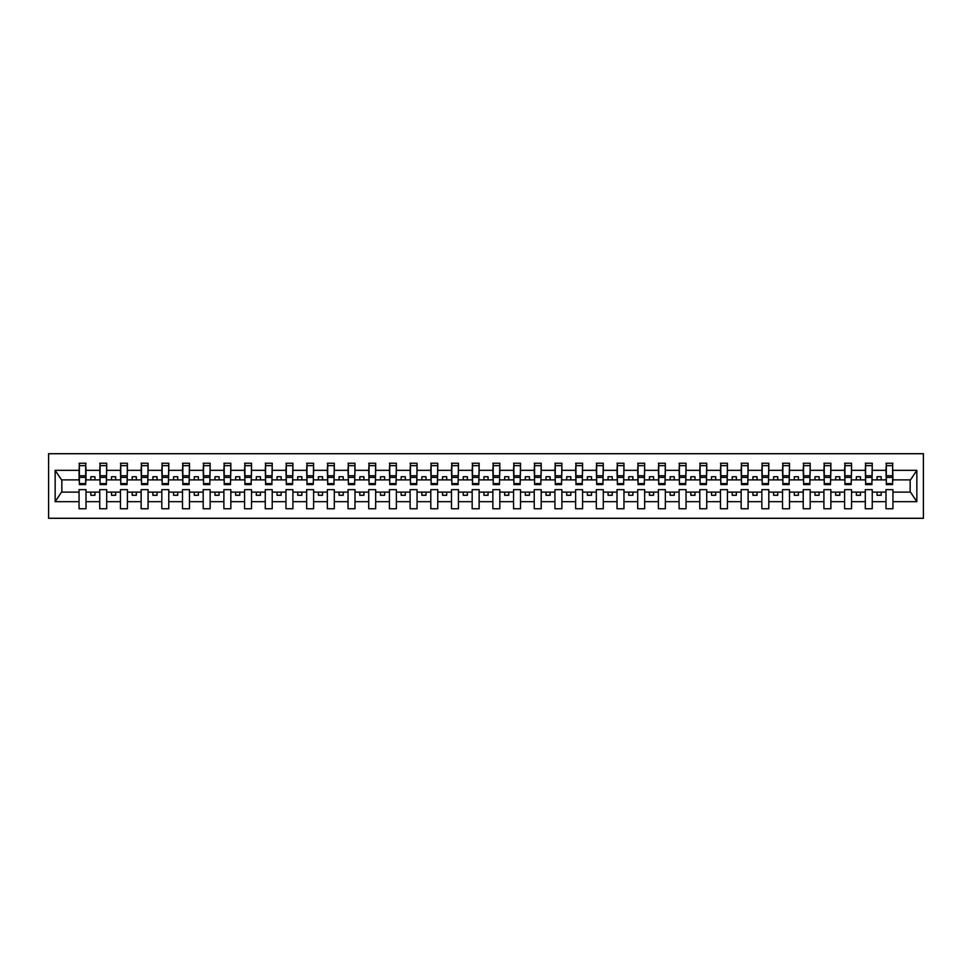 <?xml version="1.0" encoding="UTF-8"?>
<svg xmlns="http://www.w3.org/2000/svg" width="972" height="972" viewBox="0 0 972 972"><rect width="100%" height="100%" fill="white"/><g stroke="black" fill="none" stroke-linecap="round" stroke-linejoin="round"><path stroke-width="1.46" d="M48.6 518.283L923.4 518.283L923.4 453.717L48.6 453.717L48.6 518.283M892.612 482.355L892.94 479.876L910.497 479.876L916.851 470.314L916.851 501.686L892.94 501.686L892.94 489.645L885.99 489.645L885.99 492.124L872.249 492.124L872.249 489.645L865.299 489.645L865.299 492.124L851.557 492.124L851.557 489.645L844.607 489.645L844.607 492.124L830.866 492.124L830.866 489.645L823.916 489.645L823.916 492.124L810.186 492.124L810.186 489.645L803.224 489.645L803.224 492.124L789.495 492.124L789.495 489.645L782.533 489.645L782.533 492.124L768.803 492.124L768.803 489.645L761.854 489.645L761.854 492.124L748.112 492.124L748.112 489.645L741.162 489.645L741.162 492.124L727.421 492.124L727.421 489.645L720.471 489.645L720.471 492.124L706.729 492.124L706.729 489.645L699.779 489.645L699.779 492.124L686.038 492.124L686.038 489.645L679.088 489.645L679.088 492.124L665.346 492.124L665.346 489.645L658.396 489.645L658.396 492.124L644.655 492.124L644.655 489.645L637.705 489.645L637.705 492.124L623.963 492.124L623.963 489.645L617.013 489.645L617.013 492.124L603.272 492.124L603.272 489.645L596.322 489.645L596.322 492.124L582.58 492.124L582.58 489.645L575.631 489.645L575.631 492.124L561.889 492.124L561.889 489.645L554.939 489.645L554.939 492.124L541.197 492.124L541.197 489.645L534.248 489.645L534.248 492.124L520.506 492.124L520.506 489.645L513.556 489.645L513.556 492.124L499.827 492.124L499.827 489.645L492.865 489.645L492.865 492.124L479.135 492.124L479.135 489.645L472.173 489.645L472.173 492.124L458.444 492.124L458.444 489.645L451.494 489.645L451.494 492.124L437.752 492.124L437.752 489.645L430.803 489.645L430.803 492.124L417.061 492.124L417.061 489.645L410.111 489.645L410.111 492.124L396.369 492.124L396.369 489.645L389.42 489.645L389.42 492.124L375.678 492.124L375.678 489.645L368.728 489.645L368.728 492.124L354.987 492.124L354.987 489.645L348.037 489.645L348.037 492.124L334.295 492.124L334.295 489.645L327.345 489.645L327.345 492.124L313.604 492.124L313.604 489.645L306.654 489.645L306.654 492.124L292.912 492.124L292.912 489.645L285.962 489.645L285.962 492.124L272.221 492.124L272.221 489.645L265.271 489.645L265.271 492.124L251.529 492.124L251.529 489.645L244.58 489.645L244.58 492.124L230.838 492.124L230.838 489.645L223.888 489.645L223.888 492.124L210.146 492.124L210.146 489.645L203.197 489.645L203.197 492.124L189.467 492.124L189.467 489.645L182.505 489.645L182.505 492.124L168.776 492.124L168.776 489.645L161.814 489.645L161.814 492.124L148.084 492.124L148.084 489.645L141.134 489.645L141.134 492.124L127.393 492.124L127.393 489.645L120.443 489.645L120.443 492.124L106.701 492.124L106.701 489.645L99.751 489.645L99.751 492.124L86.01 492.124L86.01 489.645L79.06 489.645L79.06 492.124L61.503 492.124L55.149 501.686L55.149 470.314L61.503 479.876L79.06 479.876L79.06 470.314L55.149 470.314M892.94 501.686L892.94 508.757L885.99 508.757L885.99 492.124M885.99 501.686L872.249 501.686L872.249 508.757L865.299 508.757L865.299 492.124M872.249 501.686L872.249 492.124M865.299 501.686L851.557 501.686L851.557 508.757L844.607 508.757L844.607 492.124M851.557 501.686L851.557 492.124M844.607 501.686L830.866 501.686L830.866 508.757L823.916 508.757L823.916 492.124M830.866 501.686L830.866 492.124M823.916 501.686L810.186 501.686L810.186 508.757L803.224 508.757L803.224 492.124M810.186 501.686L810.186 492.124M803.224 501.686L789.495 501.686L789.495 508.757L782.533 508.757L782.533 492.124M789.495 501.686L789.495 492.124M782.533 501.686L768.803 501.686L768.803 508.757L761.854 508.757L761.854 492.124M768.803 501.686L768.803 492.124M761.854 501.686L748.112 501.686L748.112 508.757L741.162 508.757L741.162 492.124M748.112 501.686L748.112 492.124M741.162 501.686L727.421 501.686L727.421 508.757L720.471 508.757L720.471 492.124M727.421 501.686L727.421 492.124M720.471 501.686L706.729 501.686L706.729 508.757L699.779 508.757L699.779 492.124M706.729 501.686L706.729 492.124M699.779 501.686L686.038 501.686L686.038 508.757L679.088 508.757L679.088 492.124M686.038 501.686L686.038 492.124M679.088 501.686L665.346 501.686L665.346 508.757L658.396 508.757L658.396 492.124M665.346 501.686L665.346 492.124M658.396 501.686L644.655 501.686L644.655 508.757L637.705 508.757L637.705 492.124M644.655 501.686L644.655 492.124M637.705 501.686L623.963 501.686L623.963 508.757L617.013 508.757L617.013 492.124M623.963 501.686L623.963 492.124M617.013 501.686L603.272 501.686L603.272 508.757L596.322 508.757L596.322 492.124M603.272 501.686L603.272 492.124M596.322 501.686L582.58 501.686L582.58 508.757L575.631 508.757L575.631 492.124M582.58 501.686L582.58 492.124M575.631 501.686L561.889 501.686L561.889 508.757L554.939 508.757L554.939 492.124M561.889 501.686L561.889 492.124M554.939 501.686L541.197 501.686L541.197 508.757L534.248 508.757L534.248 492.124M541.197 501.686L541.197 492.124M534.248 501.686L520.506 501.686L520.506 508.757L513.556 508.757L513.556 492.124M520.506 501.686L520.506 492.124M513.556 501.686L499.827 501.686L499.827 508.757L492.865 508.757L492.865 492.124M499.827 501.686L499.827 492.124M492.865 501.686L479.135 501.686L479.135 508.757L472.173 508.757L472.173 492.124M479.135 501.686L479.135 492.124M472.173 501.686L458.444 501.686L458.444 508.757L451.494 508.757L451.494 492.124M458.444 501.686L458.444 492.124M451.494 501.686L437.752 501.686L437.752 508.757L430.803 508.757L430.803 492.124M437.752 501.686L437.752 492.124M430.803 501.686L417.061 501.686L417.061 508.757L410.111 508.757L410.111 492.124M417.061 501.686L417.061 492.124M410.111 501.686L396.369 501.686L396.369 508.757L389.42 508.757L389.42 492.124M396.369 501.686L396.369 492.124M389.42 501.686L375.678 501.686L375.678 508.757L368.728 508.757L368.728 492.124M375.678 501.686L375.678 492.124M368.728 501.686L354.987 501.686L354.987 508.757L348.037 508.757L348.037 492.124M354.987 501.686L354.987 492.124M348.037 501.686L334.295 501.686L334.295 508.757L327.345 508.757L327.345 492.124M334.295 501.686L334.295 492.124M327.345 501.686L313.604 501.686L313.604 508.757L306.654 508.757L306.654 492.124M313.604 501.686L313.604 492.124M306.654 501.686L292.912 501.686L292.912 508.757L285.962 508.757L285.962 492.124M292.912 501.686L292.912 492.124M285.962 501.686L272.221 501.686L272.221 508.757L265.271 508.757L265.271 492.124M272.221 501.686L272.221 492.124M265.271 501.686L251.529 501.686L251.529 508.757L244.58 508.757L244.58 492.124M251.529 501.686L251.529 492.124M244.58 501.686L230.838 501.686L230.838 508.757L223.888 508.757L223.888 492.124M230.838 501.686L230.838 492.124M223.888 501.686L210.146 501.686L210.146 508.757L203.197 508.757L203.197 492.124M210.146 501.686L210.146 492.124M203.197 501.686L189.467 501.686L189.467 508.757L182.505 508.757L182.505 492.124M189.467 501.686L189.467 492.124M182.505 501.686L168.776 501.686L168.776 508.757L161.814 508.757L161.814 492.124M168.776 501.686L168.776 492.124M161.814 501.686L148.084 501.686L148.084 508.757L141.134 508.757L141.134 492.124M148.084 501.686L148.084 492.124M141.134 501.686L127.393 501.686L127.393 508.757L120.443 508.757L120.443 492.124M127.393 501.686L127.393 492.124M120.443 501.686L106.701 501.686L106.701 508.757L99.751 508.757L99.751 492.124M106.701 501.686L106.701 492.124M886.318 483.594L892.612 483.594L892.612 484.591L886.318 484.591L886.318 463.243L885.99 470.314L872.249 470.314L871.92 482.355M886.318 482.355L885.99 470.314M865.627 483.594L871.92 483.594L871.92 484.591L865.627 484.591L865.627 463.243L865.299 470.314L851.557 470.314L851.229 482.355M865.627 482.355L865.299 470.314M844.935 483.594L851.229 483.594L851.229 484.591L844.935 484.591L844.935 463.243L844.607 470.314L830.866 470.314L830.538 482.355M844.935 482.355L844.607 470.314M824.256 483.594L830.538 483.594L830.538 484.591L824.256 484.591L824.256 463.243L823.916 470.314L810.186 470.314L809.846 482.355M824.256 482.355L823.916 470.314M803.565 483.594L809.846 483.594L809.846 484.591L803.565 484.591L803.565 463.243L803.224 470.314L789.495 470.314L789.155 482.355M803.565 482.355L803.224 470.314M782.873 483.594L789.155 483.594L789.155 484.591L782.873 484.591L782.873 463.243L782.533 470.314L768.803 470.314L768.463 482.355M782.873 482.355L782.533 470.314M762.182 483.594L768.463 483.594L768.463 484.591L762.182 484.591L762.182 463.243L761.854 470.314L748.112 470.314L747.784 482.355M762.182 482.355L761.854 470.314M741.49 483.594L747.784 483.594L747.784 484.591L741.49 484.591L741.49 463.243L741.162 470.314L727.421 470.314L727.092 482.355M741.49 482.355L741.162 470.314M720.799 483.594L727.092 483.594L727.092 484.591L720.799 484.591L720.799 463.243L720.471 470.314L706.729 470.314L706.401 482.355M720.799 482.355L720.471 470.314M700.107 483.594L706.401 483.594L706.401 484.591L700.107 484.591L700.107 463.243L699.779 470.314L686.038 470.314L685.71 482.355M700.107 482.355L699.779 470.314M679.416 483.594L685.71 483.594L685.71 484.591L679.416 484.591L679.416 463.243L679.088 470.314L665.346 470.314L665.018 482.355M679.416 482.355L679.088 470.314M658.724 483.594L665.018 483.594L665.018 484.591L658.724 484.591L658.724 463.243L658.396 470.314L644.655 470.314L644.327 482.355M658.724 482.355L658.396 470.314M638.033 483.594L644.327 483.594L644.327 484.591L638.033 484.591L638.033 463.243L637.705 470.314L623.963 470.314L623.635 482.355M638.033 482.355L637.705 470.314M617.342 483.594L623.635 483.594L623.635 484.591L617.342 484.591L617.342 463.243L617.013 470.314L603.272 470.314L602.944 482.355M617.342 482.355L617.013 470.314M596.65 483.594L602.944 483.594L602.944 484.591L596.65 484.591L596.65 463.243L596.322 470.314L582.58 470.314L582.252 482.355M596.65 482.355L596.322 470.314M575.959 483.594L582.252 483.594L582.252 484.591L575.959 484.591L575.959 463.243L575.631 470.314L561.889 470.314L561.561 482.355M575.959 482.355L575.631 470.314M555.267 483.594L561.561 483.594L561.561 484.591L555.267 484.591L555.267 463.243L554.939 470.314L541.197 470.314L540.869 482.355M555.267 482.355L554.939 470.314M534.576 483.594L540.869 483.594L540.869 484.591L534.576 484.591L534.576 463.243L534.248 470.314L520.506 470.314L520.178 482.355M534.576 482.355L534.248 470.314M513.896 483.594L520.178 483.594L520.178 484.591L513.896 484.591L513.896 463.243L513.556 470.314L499.827 470.314L499.487 482.355M513.896 482.355L513.556 470.314M493.205 483.594L499.487 483.594L499.487 484.591L493.205 484.591L493.205 463.243L492.865 470.314L479.135 470.314L478.795 482.355M493.205 482.355L492.865 470.314M472.514 483.594L478.795 483.594L478.795 484.591L472.514 484.591L472.514 463.243L472.173 470.314L458.444 470.314L458.104 482.355M472.514 482.355L472.173 470.314M451.822 483.594L458.104 483.594L458.104 484.591L451.822 484.591L451.822 463.243L451.494 470.314L437.752 470.314L437.424 482.355M451.822 482.355L451.494 470.314M431.131 483.594L437.424 483.594L437.424 484.591L431.131 484.591L431.131 463.243L430.803 470.314L417.061 470.314L416.733 482.355M431.131 482.355L430.803 470.314M410.439 483.594L416.733 483.594L416.733 484.591L410.439 484.591L410.439 463.243L410.111 470.314L396.369 470.314L396.041 482.355M410.439 482.355L410.111 470.314M389.748 483.594L396.041 483.594L396.041 484.591L389.748 484.591L389.748 463.243L389.42 470.314L375.678 470.314L375.35 482.355M389.748 482.355L389.42 470.314M369.056 483.594L375.35 483.594L375.35 484.591L369.056 484.591L369.056 463.243L368.728 470.314L354.987 470.314L354.659 482.355M369.056 482.355L368.728 470.314M348.365 483.594L354.659 483.594L354.659 484.591L348.365 484.591L348.365 463.243L348.037 470.314L334.295 470.314L333.967 482.355M348.365 482.355L348.037 470.314M327.673 483.594L333.967 483.594L333.967 484.591L327.673 484.591L327.673 463.243L327.345 470.314L313.604 470.314L313.276 482.355M327.673 482.355L327.345 470.314M306.982 483.594L313.276 483.594L313.276 484.591L306.982 484.591L306.982 463.243L306.654 470.314L292.912 470.314L292.584 482.355M306.982 482.355L306.654 470.314M286.29 483.594L292.584 483.594L292.584 484.591L286.29 484.591L286.29 463.243L285.962 470.314L272.221 470.314L271.893 482.355M286.29 482.355L285.962 470.314M265.599 483.594L271.893 483.594L271.893 484.591L265.599 484.591L265.599 463.243L265.271 470.314L251.529 470.314L251.201 482.355M265.599 482.355L265.271 470.314M244.908 483.594L251.201 483.594L251.201 484.591L244.908 484.591L244.908 463.243L244.58 470.314L230.838 470.314L230.51 482.355M244.908 482.355L244.58 470.314M224.216 483.594L230.51 483.594L230.51 484.591L224.216 484.591L224.216 463.243L223.888 470.314L210.146 470.314L209.818 482.355M224.216 482.355L223.888 470.314M203.537 483.594L209.818 483.594L209.818 484.591L203.537 484.591L203.537 463.243L203.197 470.314L189.467 470.314L189.127 482.355M203.537 482.355L203.197 470.314M182.845 483.594L189.127 483.594L189.127 484.591L182.845 484.591L182.845 463.243L182.505 470.314L168.776 470.314L168.435 482.355M182.845 482.355L182.505 470.314M162.154 483.594L168.435 483.594L168.435 484.591L162.154 484.591L162.154 463.243L161.814 470.314L148.084 470.314L147.744 482.355M162.154 482.355L161.814 470.314M141.462 483.594L147.744 483.594L147.744 484.591L141.462 484.591L141.462 463.243L141.134 470.314L127.393 470.314L127.065 482.355M141.462 482.355L141.134 470.314M120.771 483.594L127.065 483.594L127.065 484.591L120.771 484.591L120.771 463.243L120.443 470.314L106.701 470.314L106.373 482.355M120.771 482.355L120.443 470.314M100.08 483.594L106.373 483.594L106.373 484.591L100.08 484.591L100.08 463.243L99.751 470.314L86.01 470.314L85.682 463.243L85.682 484.591L79.388 484.591L79.388 477.373L85.682 477.373M100.08 482.355L99.751 470.314M99.751 501.686L86.01 501.686L86.01 508.757L79.06 508.757L79.06 492.124M86.01 501.686L86.01 492.124M79.388 477.373L79.388 463.243L79.06 470.314M79.06 479.876L79.388 482.355M892.94 479.876L892.612 463.243L892.612 483.594M865.299 463.243L872.249 463.243L872.249 470.314M844.607 463.243L851.557 463.243L851.557 470.314M823.916 463.243L830.866 463.243L830.866 470.314M803.224 463.243L810.186 463.243L810.186 470.314M782.533 463.243L789.495 463.243L789.495 470.314M761.854 463.243L768.803 463.243L768.803 470.314M741.162 463.243L748.112 463.243L748.112 470.314M720.471 463.243L727.421 463.243L727.421 470.314M699.779 463.243L706.729 463.243L706.729 470.314M679.088 463.243L686.038 463.243L686.038 470.314M658.396 463.243L665.346 463.243L665.346 470.314M637.705 463.243L644.655 463.243L644.655 470.314M617.013 463.243L623.963 463.243L623.963 470.314M596.322 463.243L603.272 463.243L603.272 470.314M575.631 463.243L582.58 463.243L582.58 470.314M554.939 463.243L561.889 463.243L561.889 470.314M534.248 463.243L541.197 463.243L541.197 470.314M513.556 463.243L520.506 463.243L520.506 470.314M492.865 463.243L499.827 463.243L499.827 470.314M472.173 463.243L479.135 463.243L479.135 470.314M451.494 463.243L458.444 463.243L458.444 470.314M430.803 463.243L437.752 463.243L437.752 470.314M410.111 463.243L417.061 463.243L417.061 470.314M389.42 463.243L396.369 463.243L396.369 470.314M368.728 463.243L375.678 463.243L375.678 470.314M348.037 463.243L354.987 463.243L354.987 470.314M327.345 463.243L334.295 463.243L334.295 470.314M306.654 463.243L313.604 463.243L313.604 470.314M285.962 463.243L292.912 463.243L292.912 470.314M265.271 463.243L272.221 463.243L272.221 470.314M244.58 463.243L251.529 463.243L251.529 470.314M223.888 463.243L230.838 463.243L230.838 470.314M203.197 463.243L210.146 463.243L210.146 470.314M182.505 463.243L189.467 463.243L189.467 470.314M161.814 463.243L168.776 463.243L168.776 470.314M141.134 463.243L148.084 463.243L148.084 470.314M120.443 463.243L127.393 463.243L127.393 470.314M99.751 463.243L106.701 463.243L106.701 470.314M916.851 470.314L892.94 470.314M79.06 501.686L55.149 501.686M79.06 463.243L86.01 463.243M885.99 463.243L892.94 463.243M885.99 479.876L881.191 479.876L881.191 476.73L877.048 476.73L877.048 479.876L881.191 479.876M877.048 479.876L872.249 479.876M877.048 492.124L877.048 495.27L881.191 495.27L881.191 492.124M865.299 479.876L860.499 479.876L860.499 476.73L856.356 476.73L856.356 479.876L860.499 479.876M856.356 479.876L851.557 479.876M856.356 492.124L856.356 495.27L860.499 495.27L860.499 492.124M844.607 479.876L839.808 479.876L839.808 476.73L835.677 476.73L835.677 479.876L839.808 479.876M835.677 479.876L830.866 479.876M835.677 492.124L835.677 495.27L839.808 495.27L839.808 492.124M823.916 479.876L819.117 479.876L819.117 476.73L814.986 476.73L814.986 479.876L819.117 479.876M814.986 479.876L810.186 479.876M814.986 492.124L814.986 495.27L819.117 495.27L819.117 492.124M803.224 479.876L798.425 479.876L798.425 476.73L794.294 476.73L794.294 479.876L798.425 479.876M794.294 479.876L789.495 479.876M794.294 492.124L794.294 495.27L798.425 495.27L798.425 492.124M782.533 479.876L777.734 479.876L777.734 476.73L773.603 476.73L773.603 479.876L777.734 479.876M773.603 479.876L768.803 479.876M773.603 492.124L773.603 495.27L777.734 495.27L777.734 492.124M761.854 479.876L757.042 479.876L757.042 476.73L752.911 476.73L752.911 479.876L757.042 479.876M752.911 479.876L748.112 479.876M752.911 492.124L752.911 495.27L757.042 495.27L757.042 492.124M741.162 479.876L736.351 479.876L736.351 476.73L732.22 476.73L732.22 479.876L736.351 479.876M732.22 479.876L727.421 479.876M732.22 492.124L732.22 495.27L736.351 495.27L736.351 492.124M720.471 479.876L715.671 479.876L715.671 476.73L711.528 476.73L711.528 479.876L715.671 479.876M711.528 479.876L706.729 479.876M711.528 492.124L711.528 495.27L715.671 495.27L715.671 492.124M699.779 479.876L694.98 479.876L694.98 476.73L690.837 476.73L690.837 479.876L694.98 479.876M690.837 479.876L686.038 479.876M690.837 492.124L690.837 495.27L694.98 495.27L694.98 492.124M679.088 479.876L674.289 479.876L674.289 476.73L670.145 476.73L670.145 479.876L674.289 479.876M670.145 479.876L665.346 479.876M670.145 492.124L670.145 495.27L674.289 495.27L674.289 492.124M658.396 479.876L653.597 479.876L653.597 476.73L649.454 476.73L649.454 479.876L653.597 479.876M649.454 479.876L644.655 479.876M649.454 492.124L649.454 495.27L653.597 495.27L653.597 492.124M637.705 479.876L632.906 479.876L632.906 476.73L628.763 476.73L628.763 479.876L632.906 479.876M628.763 479.876L623.963 479.876M628.763 492.124L628.763 495.27L632.906 495.27L632.906 492.124M617.013 479.876L612.214 479.876L612.214 476.73L608.071 476.73L608.071 479.876L612.214 479.876M608.071 479.876L603.272 479.876M608.071 492.124L608.071 495.27L612.214 495.27L612.214 492.124M596.322 479.876L591.523 479.876L591.523 476.73L587.38 476.73L587.38 479.876L591.523 479.876M587.38 479.876L582.58 479.876M587.38 492.124L587.38 495.27L591.523 495.27L591.523 492.124M575.631 479.876L570.831 479.876L570.831 476.73L566.688 476.73L566.688 479.876L570.831 479.876M566.688 479.876L561.889 479.876M566.688 492.124L566.688 495.27L570.831 495.27L570.831 492.124M554.939 479.876L550.14 479.876L550.14 476.73L546.009 476.73L546.009 479.876L550.14 479.876M546.009 479.876L541.197 479.876M546.009 492.124L546.009 495.27L550.14 495.27L550.14 492.124M534.248 479.876L529.448 479.876L529.448 476.73L525.317 476.73L525.317 479.876L529.448 479.876M525.317 479.876L520.506 479.876M525.317 492.124L525.317 495.27L529.448 495.27L529.448 492.124M513.556 479.876L508.757 479.876L508.757 476.73L504.626 476.73L504.626 479.876L508.757 479.876M504.626 479.876L499.827 479.876M504.626 492.124L504.626 495.27L508.757 495.27L508.757 492.124M492.865 479.876L488.066 479.876L488.066 476.73L483.935 476.73L483.935 479.876L488.066 479.876M483.935 479.876L479.135 479.876M483.935 492.124L483.935 495.27L488.066 495.27L488.066 492.124M472.173 479.876L467.374 479.876L467.374 476.73L463.243 476.73L463.243 479.876L467.374 479.876M463.243 479.876L458.444 479.876M463.243 492.124L463.243 495.27L467.374 495.27L467.374 492.124M451.494 479.876L446.683 479.876L446.683 476.73L442.552 476.73L442.552 479.876L446.683 479.876M442.552 479.876L437.752 479.876M442.552 492.124L442.552 495.27L446.683 495.27L446.683 492.124M430.803 479.876L425.991 479.876L425.991 476.73L421.86 476.73L421.86 479.876L425.991 479.876M421.86 479.876L417.061 479.876M421.86 492.124L421.86 495.27L425.991 495.27L425.991 492.124M410.111 479.876L405.312 479.876L405.312 476.73L401.169 476.73L401.169 479.876L405.312 479.876M401.169 479.876L396.369 479.876M401.169 492.124L401.169 495.27L405.312 495.27L405.312 492.124M389.42 479.876L384.62 479.876L384.62 476.73L380.477 476.73L380.477 479.876L384.62 479.876M380.477 479.876L375.678 479.876M380.477 492.124L380.477 495.27L384.62 495.27L384.62 492.124M368.728 479.876L363.929 479.876L363.929 476.73L359.786 476.73L359.786 479.876L363.929 479.876M359.786 479.876L354.987 479.876M359.786 492.124L359.786 495.27L363.929 495.27L363.929 492.124M348.037 479.876L343.238 479.876L343.238 476.73L339.094 476.73L339.094 479.876L343.238 479.876M339.094 479.876L334.295 479.876M339.094 492.124L339.094 495.27L343.238 495.27L343.238 492.124M327.345 479.876L322.546 479.876L322.546 476.73L318.403 476.73L318.403 479.876L322.546 479.876M318.403 479.876L313.604 479.876M318.403 492.124L318.403 495.27L322.546 495.27L322.546 492.124M306.654 479.876L301.855 479.876L301.855 476.73L297.711 476.73L297.711 479.876L301.855 479.876M297.711 479.876L292.912 479.876M297.711 492.124L297.711 495.27L301.855 495.27L301.855 492.124M285.962 479.876L281.163 479.876L281.163 476.73L277.02 476.73L277.02 479.876L281.163 479.876M277.02 479.876L272.221 479.876M277.02 492.124L277.02 495.27L281.163 495.27L281.163 492.124M265.271 479.876L260.472 479.876L260.472 476.73L256.329 476.73L256.329 479.876L260.472 479.876M256.329 479.876L251.529 479.876M256.329 492.124L256.329 495.27L260.472 495.27L260.472 492.124M244.58 479.876L239.78 479.876L239.78 476.73L235.649 476.73L235.649 479.876L239.78 479.876M235.649 479.876L230.838 479.876M235.649 492.124L235.649 495.27L239.78 495.27L239.78 492.124M223.888 479.876L219.089 479.876L219.089 476.73L214.958 476.73L214.958 479.876L219.089 479.876M214.958 479.876L210.146 479.876M214.958 492.124L214.958 495.27L219.089 495.27L219.089 492.124M203.197 479.876L198.397 479.876L198.397 476.73L194.266 476.73L194.266 479.876L198.397 479.876M194.266 479.876L189.467 479.876M194.266 492.124L194.266 495.27L198.397 495.27L198.397 492.124M182.505 479.876L177.706 479.876L177.706 476.73L173.575 476.73L173.575 479.876L177.706 479.876M173.575 479.876L168.776 479.876M173.575 492.124L173.575 495.27L177.706 495.27L177.706 492.124M161.814 479.876L157.014 479.876L157.014 476.73L152.883 476.73L152.883 479.876L157.014 479.876M152.883 479.876L148.084 479.876M152.883 492.124L152.883 495.27L157.014 495.27L157.014 492.124M141.134 479.876L136.323 479.876L136.323 476.73L132.192 476.73L132.192 479.876L136.323 479.876M132.192 479.876L127.393 479.876M132.192 492.124L132.192 495.27L136.323 495.27L136.323 492.124M120.443 479.876L115.644 479.876L115.644 476.73L111.501 476.73L111.501 479.876L115.644 479.876M111.501 479.876L106.701 479.876M111.501 492.124L111.501 495.27L115.644 495.27L115.644 492.124M99.751 479.876L94.952 479.876L94.952 476.73L90.809 476.73L90.809 479.876L94.952 479.876M90.809 479.876L86.01 479.876L86.01 470.314M90.809 492.124L90.809 495.27L94.952 495.27L94.952 492.124M86.01 479.876L85.682 482.355M916.851 501.686L910.497 492.124L892.94 492.124M61.843 479.876L61.843 492.124M910.157 492.124L910.157 479.876M79.388 475.77L85.682 475.77M106.701 463.243L106.373 483.594M100.08 477.373L106.373 477.373M100.08 475.77L106.373 475.77M127.393 463.243L127.065 483.594M120.771 477.373L127.065 477.373M120.771 475.77L127.065 475.77M148.084 463.243L147.744 483.594M141.462 477.373L147.744 477.373M141.462 475.77L147.744 475.77M168.776 463.243L168.435 483.594M162.154 477.373L168.435 477.373M162.154 475.77L168.435 475.77M189.467 463.243L189.127 483.594M182.845 477.373L189.127 477.373M182.845 475.77L189.127 475.77M210.146 463.243L209.818 483.594M203.537 477.373L209.818 477.373M203.537 475.77L209.818 475.77M230.838 463.243L230.51 483.594M224.216 477.373L230.51 477.373M224.216 475.77L230.51 475.77M251.529 463.243L251.201 483.594M244.908 477.373L251.201 477.373M244.908 475.77L251.201 475.77M272.221 463.243L271.893 483.594M265.599 477.373L271.893 477.373M265.599 475.77L271.893 475.77M292.912 463.243L292.584 483.594M286.29 477.373L292.584 477.373M286.29 475.77L292.584 475.77M313.604 463.243L313.276 483.594M306.982 477.373L313.276 477.373M306.982 475.77L313.276 475.77M334.295 463.243L333.967 483.594M327.673 477.373L333.967 477.373M327.673 475.77L333.967 475.77M354.987 463.243L354.659 483.594M348.365 477.373L354.659 477.373M348.365 475.77L354.659 475.77M375.678 463.243L375.35 483.594M369.056 477.373L375.35 477.373M369.056 475.77L375.35 475.77M396.369 463.243L396.041 483.594M389.748 477.373L396.041 477.373M389.748 475.77L396.041 475.77M417.061 463.243L416.733 483.594M410.439 477.373L416.733 477.373M410.439 475.77L416.733 475.77M437.752 463.243L437.424 483.594M431.131 477.373L437.424 477.373M431.131 475.77L437.424 475.77M458.444 463.243L458.104 483.594M451.822 477.373L458.104 477.373M451.822 475.77L458.104 475.77M479.135 463.243L478.795 483.594M472.514 477.373L478.795 477.373M472.514 475.77L478.795 475.77M499.827 463.243L499.487 483.594M493.205 477.373L499.487 477.373M493.205 475.77L499.487 475.77M520.506 463.243L520.178 483.594M513.896 477.373L520.178 477.373M513.896 475.77L520.178 475.77M541.197 463.243L540.869 483.594M534.576 477.373L540.869 477.373M534.576 475.77L540.869 475.77M561.889 463.243L561.561 483.594M555.267 477.373L561.561 477.373M555.267 475.77L561.561 475.77M582.58 463.243L582.252 483.594M575.959 477.373L582.252 477.373M575.959 475.77L582.252 475.77M603.272 463.243L602.944 483.594M596.65 477.373L602.944 477.373M596.65 475.77L602.944 475.77M623.963 463.243L623.635 483.594M617.342 477.373L623.635 477.373M617.342 475.77L623.635 475.77M644.655 463.243L644.327 483.594M638.033 477.373L644.327 477.373M638.033 475.77L644.327 475.77M665.346 463.243L665.018 483.594M658.724 477.373L665.018 477.373M658.724 475.77L665.018 475.77M686.038 463.243L685.71 483.594M679.416 477.373L685.71 477.373M679.416 475.77L685.71 475.77M706.729 463.243L706.401 483.594M700.107 477.373L706.401 477.373M700.107 475.77L706.401 475.77M727.421 463.243L727.092 483.594M720.799 477.373L727.092 477.373M720.799 475.77L727.092 475.77M748.112 463.243L747.784 483.594M741.49 477.373L747.784 477.373M741.49 475.77L747.784 475.77M768.803 463.243L768.463 483.594M762.182 477.373L768.463 477.373M762.182 475.77L768.463 475.77M789.495 463.243L789.155 483.594M782.873 477.373L789.155 477.373M782.873 475.77L789.155 475.77M810.186 463.243L809.846 483.594M803.565 477.373L809.846 477.373M803.565 475.77L809.846 475.77M830.866 463.243L830.538 483.594M824.256 477.373L830.538 477.373M824.256 475.77L830.538 475.77M851.557 463.243L851.229 483.594M844.935 477.373L851.229 477.373M844.935 475.77L851.229 475.77M872.249 463.243L871.92 483.594M865.627 477.373L871.92 477.373M865.627 475.77L871.92 475.77M886.318 477.373L892.612 477.373M886.318 475.77L892.612 475.77M79.388 483.594L85.682 483.594M79.388 465.637L85.682 465.637M100.08 465.637L106.373 465.637M120.771 465.637L127.065 465.637M141.462 465.637L147.744 465.637M162.154 465.637L168.435 465.637M182.845 465.637L189.127 465.637M203.537 465.637L209.818 465.637M224.216 465.637L230.51 465.637M244.908 465.637L251.201 465.637M265.599 465.637L271.893 465.637M286.29 465.637L292.584 465.637M306.982 465.637L313.276 465.637M327.673 465.637L333.967 465.637M348.365 465.637L354.659 465.637M369.056 465.637L375.35 465.637M389.748 465.637L396.041 465.637M410.439 465.637L416.733 465.637M431.131 465.637L437.424 465.637M451.822 465.637L458.104 465.637M472.514 465.637L478.795 465.637M493.205 465.637L499.487 465.637M513.896 465.637L520.178 465.637M534.576 465.637L540.869 465.637M555.267 465.637L561.561 465.637M575.959 465.637L582.252 465.637M596.65 465.637L602.944 465.637M617.342 465.637L623.635 465.637M638.033 465.637L644.327 465.637M658.724 465.637L665.018 465.637M679.416 465.637L685.71 465.637M700.107 465.637L706.401 465.637M720.799 465.637L727.092 465.637M741.49 465.637L747.784 465.637M762.182 465.637L768.463 465.637M782.873 465.637L789.155 465.637M803.565 465.637L809.846 465.637M824.256 465.637L830.538 465.637M844.935 465.637L851.229 465.637M865.627 465.637L871.92 465.637M886.318 465.637L892.612 465.637"/></g></svg>
